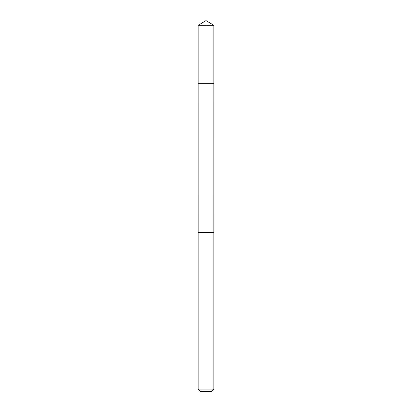 <?xml version="1.0" encoding="UTF-8"?>
<svg xmlns="http://www.w3.org/2000/svg" width="412" height="412" viewBox="0 0 412 412"><rect width="100%" height="100%" fill="white"/><g stroke="black" fill="none" stroke-linecap="round" stroke-linejoin="round"><path stroke-width="0.62" d="M198.162 83.322L213.838 83.322L213.838 25.312L198.162 25.312L198.162 83.322L213.838 83.322L213.833 232.486L198.167 232.486L198.162 83.322M199.341 232.486L198.162 232.486L198.162 389.139L213.838 389.139L213.838 232.486L199.341 232.486M213.838 389.139L211.577 391.4L200.423 391.4L198.162 389.139M206 83.322L206 20.6L198.162 25.312M206 20.6L213.838 25.312"/></g></svg>
